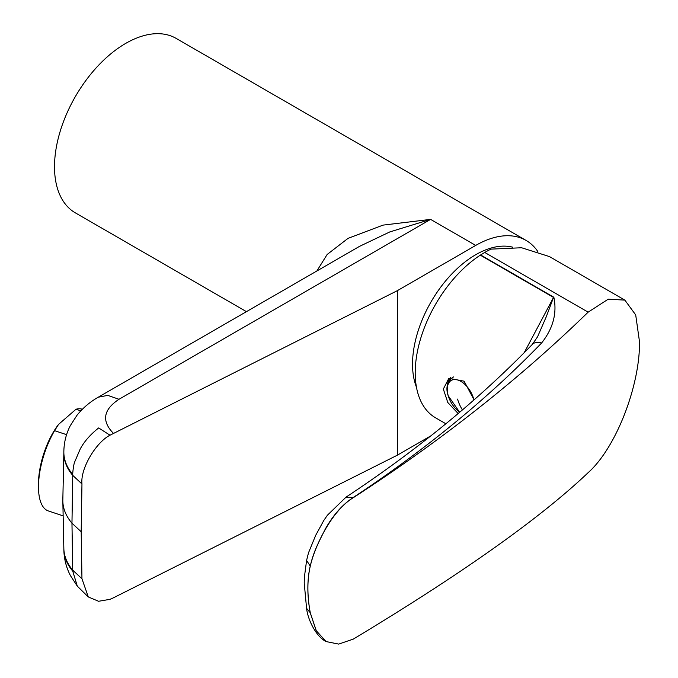 <?xml version="1.0" encoding="UTF-8"?>
<svg xmlns="http://www.w3.org/2000/svg" width="678" height="678" viewBox="0 0 678 678"><rect width="100%" height="100%" fill="white"/><g stroke="black" fill="none" stroke-linecap="round" stroke-linejoin="round"><path stroke-width="1.02" d="M416.462 387.214A89.352 51.587 -60 0 1 475.71 254.725A89.352 51.587 -60 0 1 512.661 247.173M316.863 270.997L327.135 254.496L348.026 238.368L383.053 225.113L430.606 219.384L389.782 231.935L359.552 246.351M430.945 435.793L397.367 455.175L397.367 290.659L110.014 435.2C95.971 442.353 80.224 468.668 81.962 483.956L81.191 531.738L81.962 578.758L88.284 596.937L77.309 586.156L72.749 571.13A88.013 50.816 180 0 1 63.842 548.841L63.842 548.214M397.367 290.659L475.71 245.428A100.742 58.164 -60 0 1 526.086 240.436A100.742 58.164 -60 0 1 537.646 251.275M397.367 455.175L113.396 597.827L110.014 599.327L98.573 601.276L88.284 596.937M63.842 452.802L62.834 499.872A89.021 51.401 0 0 0 62.834 501.144A89.021 51.401 0 0 0 71.961 523.187L72.749 571.13M81.962 578.758L72.758 570.19A88.013 50.816 180 0 1 63.842 548.527L62.834 501.144M475.71 245.428L430.606 219.384L118.997 399.283L107.751 395.376L98.225 397.223C89.954 401.944 82.877 407.953 76.995 415.275L70.309 425.64C66.054 433.954 63.902 442.793 63.842 452.175L63.842 453.116A88.013 50.816 0 0 0 72.749 475.405L71.961 523.187L81.191 531.738M110.014 435.2L98.657 427.945C90.327 434.564 84.174 441.59 80.207 449.031L74.69 461.93C73.512 464.489 72.521 474.083 72.749 474.464L72.758 475.397L81.962 483.956M526.086 240.436L176.127 38.392A100.742 58.164 120 0 0 125.752 43.375A100.742 58.164 120 0 0 59.935 132.151A100.742 58.164 120 0 0 75.377 212.884L246.453 311.651M450.684 377.485A22.34 12.899 -120 0 0 447.556 384.562M458.159 413.546L447.794 402.512L443.336 389.053L448.861 378.307L464.099 381.18L474.066 399.842M445.87 423.767L435.573 417.817A98.285 56.749 -60 0 1 415.216 372.824A98.285 56.749 -60 0 1 480.304 255.157A13.399 7.738 -60 0 1 480.617 254.962L553.841 297.235C557.189 313.16 553.104 328.415 541.595 343.009C487.982 398.41 425.165 449.921 353.162 497.542C342.56 504.508 333.322 514.907 325.448 528.755C317.609 544.281 313.668 551.638 310.227 566.122C307.075 579.843 307.075 595.386 310.227 612.751L316.202 630.676L326.025 641.515M541.595 343.009A13.399 9.212 -136 0 0 532.255 344.466L532.255 344.466C479.38 399.113 417.309 450.006 346.06 497.127L327.432 515.204L323.787 520.475L315.668 535.383L308.482 552.867L306.634 560.248M553.841 297.235A13.399 7.738 120 0 0 553.528 297.43L480.304 255.157M532.255 344.466L537.535 336.856L546.315 316.643L553.528 297.43L524.247 352.636M346.06 497.127L353.357 497.652C332.076 510.407 315.041 545.282 310.27 566.147L306.6 560.409L304.422 576.97L304.219 582.978L306.566 608.183M306.583 608.302L310.27 612.776L316.262 630.71L326.11 641.566L338.678 644.1L353.357 639.083C462.21 573.486 540.476 518.017 588.14 472.659C616.183 447.811 640.024 385.358 639.515 341.822L635.701 314.923L624.87 300.125L608.251 299.176L588.14 312.16L484.719 252.445A98.285 56.749 -60 0 1 491.033 249.131L521.585 247.75L549.451 256.581L624.87 300.125M480.617 254.962L484.719 252.445M353.357 497.652C441.768 440.293 520.026 378.46 588.14 312.16M310.27 612.776C307.109 595.411 307.109 579.868 310.27 566.147M453.65 376.943A21.221 12.255 -120 0 0 452.624 377.426A21.221 12.255 -120 0 0 452.573 377.451M66.58 434.674L54.579 430.674L58.554 424.403L76.004 409.249L80.818 410.851M63.147 515.882L48.341 510.941A53.613 21.891 -71.6 0 1 38.485 486.889A53.613 21.891 -71.6 0 1 54.579 430.674M58.554 424.403L58.011 425.114A48.808 19.925 -71.6 0 0 38.485 483.685L38.485 486.889M76.004 409.249A53.613 21.891 -71.6 0 1 82.25 409.224L82.36 409.258M118.997 399.283C103.268 409.698 101.403 421.038 113.396 433.31M63.842 452.175A88.013 50.816 0 0 0 72.749 474.464M473.93 399.969A19.306 11.145 -120 0 0 473.515 398.418A19.306 11.145 -120 0 0 455.692 379.578A19.306 11.145 -120 0 0 448.285 395.884A19.306 11.145 -120 0 0 459.752 412.199M459.659 412.275L448.183 395.723C445.59 388.121 447.039 382.045 452.531 377.485A21.221 12.255 60 0 1 453.709 376.934M457.548 399.088A41.672 31.425 95.7 0 0 462.43 409.919M359.662 246.284L98.225 397.223M77.309 586.148L70.427 575.605C66.097 567.232 63.902 558.316 63.842 548.841M306.592 608.336C307.702 619.37 315.906 636.498 325.982 641.49"/></g></svg>
